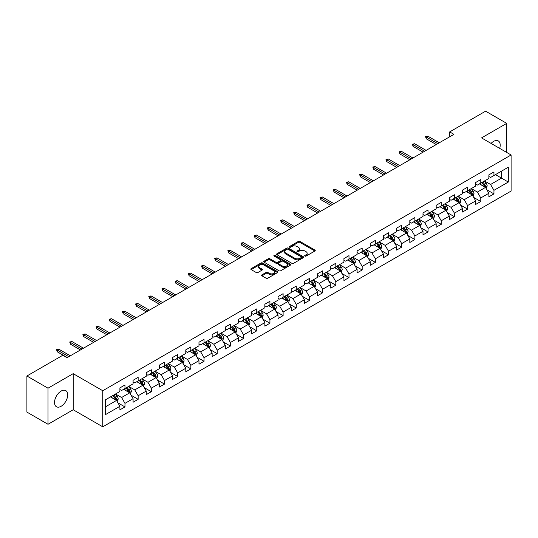 <?xml version="1.0" encoding="UTF-8"?>
<svg xmlns="http://www.w3.org/2000/svg" width="538" height="538" viewBox="0 0 538 538"><rect width="100%" height="100%" fill="white"/><g stroke="black" fill="none" stroke-linecap="round" stroke-linejoin="round"><path stroke-width="0.81" d="M304.925 256.088A0.82 0.471 0 0 0 306.088 256.088L314.898 251.004A1.17 0.679 0 0 0 315.241 250.526A1.17 0.679 0 0 0 314.898 250.049L299.969 241.428A1.17 0.679 0 0 0 298.314 241.428L289.505 246.518A0.82 0.471 0 0 0 289.262 246.848A0.82 0.471 0 0 0 289.505 247.184A0.82 0.471 0 0 0 290.661 247.184L291.804 246.525A3.753 2.165 0 0 1 297.111 246.525L298.355 247.245A3.753 2.165 0 0 1 299.451 248.778A3.753 2.165 0 0 1 298.355 250.311L297.211 250.97A0.82 0.471 0 0 0 296.976 251.3A0.82 0.471 0 0 0 297.211 251.636A0.82 0.471 0 0 0 298.375 251.636L299.511 250.977A3.753 2.165 0 0 1 304.824 250.977L306.068 251.697A3.753 2.165 0 0 1 307.164 253.23A3.753 2.165 0 0 1 306.068 254.763L304.925 255.422A0.82 0.471 0 0 0 304.683 255.752A0.82 0.471 0 0 0 304.925 256.088L304.925 255.422M61.11 406.291A9.321 5.38 120 0 0 67.196 398.08A9.321 5.38 120 0 0 65.77 390.608A9.321 5.38 120 0 0 61.11 391.072A9.321 5.38 120 0 0 55.024 399.283A9.321 5.38 120 0 0 56.45 406.748A9.321 5.38 120 0 0 61.11 406.291M499.694 148.394A9.321 5.38 120 0 0 498.275 140.909A9.321 5.38 120 0 0 493.615 141.366A9.321 5.38 120 0 0 491.08 143.417M261.912 274.844A1.17 0.679 0 0 0 261.569 275.321A1.17 0.679 0 0 0 261.912 275.799L266.102 278.22A1.17 0.679 0 0 0 267.756 278.22L277.541 272.571A1.17 0.679 0 0 0 277.884 272.094A1.17 0.679 0 0 0 277.541 271.609L262.618 262.995A1.17 0.679 0 0 0 260.957 262.995L251.172 268.644A1.17 0.679 0 0 0 250.829 269.121A1.17 0.679 0 0 0 251.172 269.599L256.229 272.524A1.17 0.679 0 0 0 257.89 272.524L262.08 270.103A1.17 0.679 0 0 0 262.423 269.625A1.17 0.679 0 0 0 262.08 269.148L259.572 267.695A3.134 1.809 0 0 1 258.65 266.418A3.134 1.809 0 0 1 260.587 264.743A3.134 1.809 0 0 1 264.003 265.14L273.829 270.809A3.134 1.809 0 0 1 274.75 272.094A3.134 1.809 0 0 1 272.813 273.761A3.134 1.809 0 0 1 269.397 273.371L267.756 272.423A1.17 0.679 0 0 0 266.102 272.423L261.912 274.844L261.912 275.799M73.188 373.661L48.017 388.194L26.9 376.001L26.9 412.095L48.017 424.287L73.188 409.748L102.758 426.822L102.758 390.729L73.188 373.661L73.188 409.748M506.709 152.442L506.709 123.37L481.537 137.903L511.1 154.978L102.758 390.729M506.709 123.37L485.592 111.178L449.687 131.904L449.687 136.786M26.9 376.001L62.798 355.275L67.028 357.709L453.911 134.345L449.687 131.904M291.885 263.331A1.17 0.679 0 0 0 293.546 263.331L303.331 257.682A1.17 0.679 0 0 0 303.674 257.204A1.17 0.679 0 0 0 303.331 256.727L288.402 248.105A1.17 0.679 0 0 0 286.747 248.105L276.962 253.754A1.17 0.679 0 0 0 276.619 254.232A1.17 0.679 0 0 0 276.962 254.716L291.885 263.331M274.427 256.27A0.82 0.471 0 0 1 275.261 256.384L290.419 265.133L280.654 270.775A1.17 0.679 0 0 1 278.993 270.775L264.071 262.161L264.071 261.199A1.17 0.679 0 0 0 263.728 261.676A1.17 0.679 0 0 0 264.071 262.161M264.071 261.199L268.254 258.785A1.17 0.679 0 0 1 269.915 258.785L275.967 262.275A1.17 0.679 0 0 0 277.621 262.275L280.406 260.674A1.17 0.679 0 0 0 280.749 260.197A1.17 0.679 0 0 0 280.406 259.713L274.098 256.075A0.82 0.471 0 0 1 273.862 255.745A0.82 0.471 0 0 1 274.367 255.308A0.82 0.471 0 0 1 275.261 255.409L290.433 264.165A1.17 0.679 0 0 1 290.776 264.649A1.17 0.679 0 0 1 290.433 265.126L290.433 264.165M102.758 426.822L511.1 191.064L511.1 154.978M117.923 402.848L124.971 406.923L124.971 403.359L133.081 398.678L133.081 402.242L138.152 399.317L138.152 395.753L146.262 391.072L146.262 394.63L151.326 391.704L151.326 388.147L159.436 383.466L159.436 387.024L164.507 384.098L164.507 380.534L172.617 375.854L172.617 379.418L177.681 376.492L177.681 372.928L185.792 368.248L185.792 371.805L190.862 368.88L190.862 365.322L198.973 360.642L198.973 364.199L204.043 361.274L204.043 357.716L212.147 353.029L212.147 356.593L217.218 353.668L217.218 350.103L225.328 345.423L225.328 348.98L230.399 346.055L230.399 342.498L238.502 337.817L238.502 341.374L243.573 338.449L243.573 334.892L251.683 330.204L251.683 333.768L256.754 330.843L256.754 327.279L264.864 322.598L264.864 326.156L269.928 323.23L269.928 319.673L278.038 314.992L278.038 318.55L283.109 315.624L283.109 312.067L291.219 307.38L291.219 310.944L296.283 308.018L296.283 304.454L304.394 299.774L304.394 303.331L309.464 300.406L309.464 296.848L317.575 292.168L317.575 295.725L322.639 292.8L322.639 289.242L330.749 284.555L330.749 288.119L335.82 285.194L335.82 281.63L343.93 276.949L343.93 280.513L348.994 277.581L348.994 274.024L357.104 269.343L357.104 272.901L362.175 269.975L362.175 266.418L370.285 261.73L370.285 265.295L375.349 262.369L375.349 258.805L383.46 254.124L383.46 257.689L388.53 254.756L388.53 251.199L396.64 246.518L396.64 250.076L401.704 247.15L401.704 243.593L409.815 238.906L409.815 242.47L414.885 239.544L414.885 235.98L422.996 231.3L422.996 234.864L428.06 231.932L428.06 228.374L436.17 223.694L436.17 227.251L441.241 224.326L441.241 220.768L449.351 216.088L449.351 219.645L454.422 216.72L454.422 213.156L462.525 208.475L462.525 212.039L467.596 209.107L467.596 205.55L475.706 200.869L475.706 204.427L480.777 201.501L480.777 197.944L488.881 193.263L488.881 196.821L493.951 193.895L493.951 190.331L508.309 182.046L508.309 167.217L501.557 171.118L501.557 178.139L508.309 182.046M124.971 406.923L119.907 409.848L119.907 406.291L105.542 414.576L105.542 399.754L119.907 391.462L119.907 387.905L124.971 384.973L124.971 388.537L133.081 383.856L133.081 380.292L138.152 377.367L138.152 380.924L146.262 376.244L146.262 372.686L151.326 369.761L151.326 373.318L159.436 368.638L159.436 365.08L164.507 362.148L164.507 365.712L172.617 361.032L172.617 357.467L177.681 354.542L177.681 358.106L185.792 353.419L185.792 349.861L190.862 346.936L190.862 350.494L198.973 345.813L198.973 342.255L204.043 339.323L204.043 342.888L212.147 338.207L212.147 334.643L217.218 331.717L217.218 335.282L225.328 330.594L225.328 327.037L230.399 324.111L230.399 327.669L238.502 322.988L238.502 319.431L243.573 316.499L243.573 320.063L251.683 315.382L251.683 311.818L256.754 308.893L256.754 312.457L264.864 307.77L264.864 304.212L269.928 301.287L269.928 304.844L278.038 300.164L278.038 296.606L283.109 293.681L283.109 297.238L291.219 292.558L291.219 288.993L296.283 286.068L296.283 289.632L304.394 284.945L304.394 281.387L309.464 278.462L309.464 282.02L317.575 277.339L317.575 273.781L322.639 270.856L322.639 274.414L330.749 269.733L330.749 266.169L335.82 263.243L335.82 266.808L343.93 262.12L343.93 258.563L348.994 255.637L348.994 259.195L357.104 254.514L357.104 250.957L362.175 248.031L362.175 251.589L370.285 246.908L370.285 243.344L375.349 240.419L375.349 243.983L383.46 239.296L383.46 235.738L388.53 232.813L388.53 236.37L396.64 231.69L396.64 228.132L401.704 225.207L401.704 228.764L409.815 224.084L409.815 220.519L414.885 217.594L414.885 221.158L422.996 216.478L422.996 212.913L428.06 209.988L428.06 213.546L436.17 208.865L436.17 205.308L441.241 202.382L441.241 205.94L449.351 201.259L449.351 197.695L454.422 194.769L454.422 198.334L462.525 193.653L462.525 190.089L467.596 187.163L467.596 190.721L475.706 186.04L475.706 182.483L480.777 179.558L480.777 183.115L488.881 178.434L488.881 174.87L493.951 171.945L493.951 175.509L508.309 167.217M123.619 389.317L129.705 392.827L121.595 397.508L115.515 393.998M119.907 389.512L121.595 390.487L124.971 388.537M121.595 397.508L124.971 403.359M129.705 392.827L133.081 398.678M136.8 381.711L142.879 385.221L134.769 389.902L128.69 386.392M133.081 381.906L134.769 382.881L138.152 380.924M134.769 389.902L138.152 395.753M142.879 385.221L146.262 391.072M149.974 374.098L156.06 377.609L147.95 382.296L141.871 378.779M146.262 374.293L147.95 375.268L151.326 373.318M147.95 382.296L151.326 388.147M156.06 377.609L159.436 383.466M163.155 366.492L169.235 370.003L161.131 374.683L155.045 371.173M159.436 366.687L161.131 367.662L164.507 365.712M161.131 374.683L164.507 380.534M169.235 370.003L172.617 375.854M176.329 358.886L182.416 362.397L174.305 367.077L168.226 363.567M172.617 359.081L174.305 360.056L177.681 358.106M174.305 367.077L177.681 372.928M182.416 362.397L185.792 368.248M189.511 351.274L195.59 354.784L187.486 359.471L181.4 355.954M185.792 351.469L187.486 352.444L190.862 350.494M187.486 359.471L190.862 365.322M195.59 354.784L198.973 360.642M202.691 343.668L208.771 347.178L200.661 351.859L194.581 348.348M198.973 343.863L200.661 344.838L204.043 342.888M200.661 351.859L204.043 357.716M208.771 347.178L212.147 353.029M215.866 336.062L221.945 339.572L213.842 344.253L207.755 340.742M212.147 336.257L213.842 337.232L217.218 335.282M213.842 344.253L217.218 350.103M221.945 339.572L225.328 345.423M229.047 328.449L235.126 331.959L227.016 336.647L220.936 333.13M225.328 328.644L227.016 329.619L230.399 327.669M227.016 336.647L230.399 342.498M235.126 331.959L238.502 337.817M242.221 320.843L248.307 324.353L240.197 329.034L234.111 325.524M238.502 321.038L240.197 322.013L243.573 320.063M240.197 329.034L243.573 334.892M248.307 324.353L251.683 330.204M255.402 313.237L261.481 316.748L253.371 321.428L247.292 317.918M251.683 313.432L253.371 314.407L256.754 312.457M253.371 321.428L256.754 327.279M261.481 316.748L264.864 322.598M268.576 305.624L274.662 309.135L266.552 313.822L260.466 310.305M264.864 305.819L266.552 306.794L269.928 304.844M266.552 313.822L269.928 319.673M274.662 309.135L278.038 314.992M281.757 298.018L287.837 301.529L279.726 306.209L273.647 302.699M278.038 298.213L279.726 299.189L283.109 297.238M279.726 306.209L283.109 312.067M287.837 301.529L291.219 307.38M294.932 290.412L301.018 293.923L292.907 298.603L286.821 295.093M291.219 290.607L292.907 291.583L296.283 289.632M292.907 298.603L296.283 304.454M301.018 293.923L304.394 299.774M308.113 282.8L314.192 286.31L306.082 290.997L300.002 287.487M304.394 282.995L306.082 283.97L309.464 282.02M306.082 290.997L309.464 296.848M314.192 286.31L317.575 292.168M321.287 275.194L327.373 278.704L319.263 283.385L313.177 279.874M317.575 275.389L319.263 276.364L322.639 274.414M319.263 283.385L322.639 289.242M327.373 278.704L330.749 284.555M334.468 267.588L340.547 271.098L332.437 275.779L326.358 272.268M330.749 267.783L332.437 268.758L335.82 266.808M332.437 275.779L335.82 281.63M340.547 271.098L343.93 276.949M347.642 259.975L353.728 263.492L345.618 268.173L339.532 264.662M343.93 260.17L345.618 261.145L348.994 259.195M345.618 268.173L348.994 274.024M353.728 263.492L357.104 269.343M360.823 252.369L366.903 255.88L358.792 260.56L352.713 257.05M357.104 252.564L358.792 253.539L362.175 251.589M358.792 260.56L362.175 266.418M366.903 255.88L370.285 261.73M373.997 244.763L380.084 248.274L371.973 252.954L365.894 249.444M370.285 244.958L371.973 245.933L375.349 243.983M371.973 252.954L375.349 258.805M380.084 248.274L383.46 254.124M387.178 237.15L393.258 240.668L385.147 245.348L379.068 241.838M383.46 237.345L385.147 238.321L388.53 236.37M385.147 245.348L388.53 251.199M393.258 240.668L396.64 246.518M400.353 229.544L406.439 233.055L398.328 237.735L392.249 234.225M396.64 229.739L398.328 230.715L401.704 228.764M398.328 237.735L401.704 243.593M406.439 233.055L409.815 238.906M413.534 221.938L419.613 225.449L411.509 230.129L405.423 226.619M409.815 222.133L411.509 223.109L414.885 221.158M411.509 230.129L414.885 235.98M419.613 225.449L422.996 231.3M426.708 214.326L432.794 217.843L424.684 222.524L418.604 219.013M422.996 214.521L424.684 215.496L428.06 213.546M424.684 222.524L428.06 228.374M432.794 217.843L436.17 223.694M439.889 206.72L445.968 210.23L437.865 214.911L431.779 211.4M436.17 206.915L437.865 207.89L441.241 205.94M437.865 214.911L441.241 220.768M445.968 210.23L449.351 216.088M453.07 199.114L459.149 202.624L451.039 207.305L444.96 203.794M449.351 199.309L451.039 200.284L454.422 198.334M451.039 207.305L454.422 213.156M459.149 202.624L462.525 208.475M466.244 191.501L472.324 195.018L464.22 199.699L458.134 196.188M462.525 191.696L464.22 192.678L467.596 190.721M464.22 199.699L467.596 205.55M472.324 195.018L475.706 200.869M479.425 183.895L485.505 187.406L477.394 192.093L471.315 188.576M475.706 184.09L477.394 185.065L480.777 183.115M477.394 192.093L480.777 197.944M485.505 187.406L488.881 193.263M495.471 174.628L501.557 178.139L490.575 184.48L484.489 180.97M488.881 176.484L490.575 177.459L493.951 175.509M490.575 184.48L493.951 190.331M48.017 388.194L48.017 424.287M105.542 406.775L116.524 400.433L110.445 396.923M116.524 400.433L119.907 406.291M486.897 189.82L493.951 193.895M473.722 197.433L480.777 201.501M460.541 205.039L467.596 209.107M447.367 212.644L454.422 216.72M434.186 220.257L441.241 224.326M421.012 227.863L428.06 231.932M407.831 235.469L414.885 239.544M394.657 243.082L401.704 247.15M381.476 250.688L388.53 254.756M368.301 258.294L375.349 262.369M355.12 265.906L362.175 269.975M341.939 273.512L348.994 277.581M328.765 281.118L335.82 285.194M315.584 288.724L322.639 292.8M302.41 296.337L309.464 300.406M289.229 303.943L296.283 308.018M276.055 311.549L283.109 315.624M262.874 319.162L269.928 323.23M249.699 326.768L256.754 330.843M236.518 334.374L243.573 338.449M223.344 341.986L230.399 346.055M210.163 349.592L217.218 353.668M196.989 357.198L204.043 361.274M183.808 364.811L190.862 368.88M170.633 372.417L177.681 376.492M157.452 380.023L164.507 384.098M144.278 387.636L151.326 391.704M131.097 395.242L138.152 399.317M305.254 256.202L306.068 255.738A3.753 2.165 0 0 0 307.164 254.205L307.164 253.23M299.451 248.778L299.451 249.753A3.753 2.165 0 0 1 298.355 251.286L297.541 251.75M314.878 251.011L299.969 242.403A1.17 0.679 0 0 0 298.314 242.403L289.827 247.298M303.311 257.689L288.402 249.081A1.17 0.679 0 0 0 286.747 249.081L276.976 254.723L276.962 253.754M301.253 257.541A0.82 0.471 0 0 0 301.495 257.204A0.82 0.471 0 0 0 301.253 256.868L288.153 249.302A0.82 0.471 0 0 0 286.996 249.302L285.792 249.995A3.753 2.165 0 0 0 284.696 251.528A3.753 2.165 0 0 0 285.792 253.062L294.75 258.233A3.753 2.165 0 0 0 300.056 258.233L301.253 257.541L301.253 258.516A0.82 0.471 0 0 0 301.495 258.179L301.495 257.204M284.696 251.528L284.696 252.504A3.753 2.165 0 0 0 285.792 254.037L285.792 253.062M301.253 258.516L300.056 259.208A3.753 2.165 0 0 1 294.75 259.208L285.792 254.037M264.084 262.167L268.254 259.76L268.254 258.785M280.749 260.197L280.749 261.172A1.17 0.679 0 0 1 280.406 261.65L277.621 263.25A1.17 0.679 0 0 1 275.967 263.25L269.915 259.76A1.17 0.679 0 0 0 268.254 259.76M282.248 265.906A3.134 1.809 0 0 0 285.665 266.297A3.134 1.809 0 0 0 287.601 264.622A3.134 1.809 0 0 0 286.68 263.344L283.223 261.347A1.17 0.679 0 0 0 281.562 261.347L278.785 262.947A1.17 0.679 0 0 0 278.442 263.425A1.17 0.679 0 0 0 278.785 263.902L282.248 265.906L282.248 266.882A3.134 1.809 0 0 0 285.665 267.272A3.134 1.809 0 0 0 287.601 265.597L287.601 264.622M278.442 263.425L278.442 264.4A1.17 0.679 0 0 0 278.785 264.878L278.785 263.902M282.248 266.882L278.785 264.878M274.75 272.094L274.75 273.069A3.134 1.809 0 0 1 272.813 274.736A3.134 1.809 0 0 1 269.397 274.346L267.756 273.398A1.17 0.679 0 0 0 266.102 273.398L261.925 275.812M258.65 266.418L258.65 267.393A3.134 1.809 0 0 0 259.572 268.677L259.572 267.695M262.08 269.148L262.08 270.103L259.572 268.677M277.541 271.609L277.541 272.571L262.618 263.97A1.17 0.679 0 0 0 260.957 263.97L251.192 269.612L251.172 268.644M486.17 188.562L487.179 186.034A3.167 1.829 -120 0 0 486.164 183.337L484.422 181.01M481.382 185.032L480.199 183.445M481.806 182.523L483.548 184.85A3.167 1.829 60 0 1 484.456 186.753L485.471 186.168A3.167 1.829 -120 0 0 484.563 184.265L482.821 181.938M482.028 182.395L483.958 184.978A1.614 0.928 60 0 1 484.254 185.462L485.471 186.168M437.777 143.659L426.271 137.015L426.271 138.777L425.511 136.578L426.271 137.015L427.791 136.141L439.297 142.785M426.271 138.777L436.257 144.54M425.511 136.578L427.791 136.141M472.996 196.175L473.998 193.64A3.167 1.829 -120 0 0 472.989 190.943L471.248 188.616M468.208 192.638L467.024 191.057M471.839 194.736L472.29 193.774A3.167 1.829 -120 0 0 471.382 191.871L469.64 189.544M468.847 190.001L470.784 192.584A1.614 0.928 60 0 1 471.073 193.075L472.29 193.774M468.625 190.129L470.373 192.456A3.167 1.829 60 0 1 471.275 194.359M459.815 203.781L460.824 201.246A3.167 1.829 -120 0 0 459.808 198.556L458.067 196.222M455.027 200.244L453.843 198.663M455.451 197.735L457.192 200.062A3.167 1.829 60 0 1 458.1 201.972L459.109 201.38A3.167 1.829 -120 0 0 458.208 199.477L456.459 197.15M455.673 197.607L457.603 200.19A1.614 0.928 60 0 1 457.899 200.681L459.109 201.38M424.596 151.265L413.097 144.628L413.097 146.383L412.337 144.191L413.097 144.628L414.616 143.747L426.123 150.391M413.097 146.383L423.076 152.146M412.337 144.191L414.616 143.747M411.422 158.878L399.916 152.234L399.916 153.989L399.156 151.797L399.916 152.234L401.435 151.36L412.942 157.997M399.916 153.989L409.902 159.752M399.156 151.797L401.435 151.36M446.641 211.387L447.643 208.858A3.167 1.829 -120 0 0 446.634 206.162L444.892 203.835M441.853 207.85L440.669 206.269M445.484 209.948L445.935 208.993A3.167 1.829 -120 0 0 445.027 207.09L443.285 204.763M442.492 205.22L444.428 207.803A1.614 0.928 60 0 1 444.718 208.287L445.935 208.993M442.27 205.348L444.011 207.675A3.167 1.829 60 0 1 444.919 209.578M433.46 218.993L434.469 216.464A3.167 1.829 -120 0 0 433.453 213.768L431.711 211.441M428.672 215.462L427.488 213.882M429.095 212.954L430.837 215.281A3.167 1.829 60 0 1 431.745 217.184L432.754 216.599A3.167 1.829 -120 0 0 431.853 214.696L430.104 212.369M429.311 212.826L431.247 215.408A1.614 0.928 60 0 1 431.543 215.899L432.754 216.599M420.286 226.606L421.288 224.07A3.167 1.829 -120 0 0 420.279 221.38L418.537 219.047M415.497 223.068L414.307 221.488M419.129 225.166L419.579 224.205A3.167 1.829 -120 0 0 418.672 222.302L416.93 219.975M416.136 220.432L418.073 223.014A1.614 0.928 60 0 1 418.362 223.505L419.579 224.205M415.914 220.56L417.656 222.887A3.167 1.829 60 0 1 418.564 224.79M398.241 166.484L386.741 159.84L386.741 161.595L385.981 159.403L386.741 159.84L388.261 158.966L399.768 165.61M386.741 161.595L396.721 167.365M385.981 159.403L388.261 158.966M385.067 174.09L373.56 167.452L373.56 169.208L372.8 167.009L373.56 167.452L375.08 166.572L386.587 173.216M373.56 169.208L383.547 174.971M372.8 167.009L375.08 166.572M371.886 181.703L360.386 175.058L360.386 176.814L359.626 174.621L360.386 175.058L361.906 174.184L373.406 180.822M360.386 176.814L370.366 182.577M359.626 174.621L361.906 174.184M358.712 189.309L347.205 182.664L347.205 184.42L346.445 182.227L347.205 182.664L348.725 181.79L360.231 188.434M347.205 184.42L357.192 190.19M346.445 182.227L348.725 181.79M345.53 196.915L334.031 190.277L334.031 192.032L333.264 189.833L334.031 190.277L335.551 189.396L347.05 196.04M334.031 192.032L344.011 197.796M333.264 189.833L335.551 189.396M332.356 204.527L320.85 197.883L320.85 199.638L320.09 197.446L320.85 197.883L322.37 197.002L333.876 203.646M320.85 199.638L330.836 205.402M320.09 197.446L322.37 197.002M319.175 212.133L307.669 205.489L307.669 207.244L306.909 205.052L307.669 205.489L309.195 204.615L320.695 211.259M307.669 207.244L317.655 213.014M306.909 205.052L309.195 204.615M306.001 219.739L294.494 213.102L294.494 214.857L293.735 212.658L294.494 213.102L296.014 212.221L307.521 218.865M294.494 214.857L304.481 220.62M293.735 212.658L296.014 212.221M292.82 227.352L281.313 220.708L281.313 222.463L280.554 220.271L281.313 220.708L282.84 219.827L294.34 226.471M281.313 222.463L291.3 228.226M280.554 220.271L282.84 219.827M279.646 234.958L268.139 228.314L268.139 230.069L267.379 227.877L268.139 228.314L269.659 227.439L281.166 234.077M268.139 230.069L278.126 235.839M267.379 227.877L269.659 227.439M266.465 242.564L254.958 235.926L254.958 237.682L254.198 235.483L254.958 235.926L256.478 235.045L267.985 241.69M254.958 237.682L264.945 243.445M254.198 235.483L256.478 235.045M253.29 250.177L241.784 243.532L241.784 245.288L241.024 243.095L241.784 243.532L243.304 242.651L254.81 249.296M241.784 245.288L251.771 251.051M241.024 243.095L243.304 242.651M240.109 257.783L228.603 251.138L228.603 252.894L227.843 250.701L228.603 251.138L230.123 250.264L241.629 256.902M228.603 252.894L238.59 258.664M227.843 250.701L230.123 250.264M226.935 265.389L215.429 258.751L215.429 260.506L214.669 258.307L215.429 258.751L216.949 257.87L228.455 264.514M215.429 260.506L225.409 266.27M214.669 258.307L216.949 257.87M213.754 273.001L202.248 266.357L202.248 268.112L201.488 265.92L202.248 266.357L203.767 265.476L215.274 272.12M202.248 268.112L212.234 273.876M201.488 265.92L203.767 265.476M200.58 280.607L189.073 273.963L189.073 275.718L188.313 273.526L189.073 273.963L190.593 273.089L202.1 279.726M189.073 275.718L199.053 281.482M188.313 273.526L190.593 273.089M187.399 288.213L175.892 281.576L175.892 283.331L175.132 281.132L175.892 281.576L177.412 280.695L188.919 287.339M175.892 283.331L185.879 289.094M175.132 281.132L177.412 280.695M174.218 295.826L162.718 289.182L162.718 290.937L161.958 288.745L162.718 289.182L164.238 288.301L175.744 294.945M162.718 290.937L172.698 296.7M161.958 288.745L164.238 288.301M161.044 303.432L149.537 296.788L149.537 298.543L148.777 296.351L149.537 296.788L151.057 295.913L162.563 302.551M149.537 298.543L159.524 304.306M148.777 296.351L151.057 295.913M407.105 234.212L408.107 231.683A3.167 1.829 -120 0 0 407.098 228.986L405.356 226.659M402.316 230.674L401.133 229.094M402.74 228.173L404.482 230.499A3.167 1.829 60 0 1 405.39 232.403L406.398 231.817A3.167 1.829 -120 0 0 405.497 229.914L403.749 227.587M402.955 228.045L404.892 230.627A1.614 0.928 60 0 1 405.188 231.111L406.398 231.817M393.93 241.818L394.932 239.289A3.167 1.829 -120 0 0 393.924 236.592L392.175 234.265M389.142 238.287L387.952 236.707M392.767 240.378L393.224 239.423A3.167 1.829 -120 0 0 392.316 237.52L390.575 235.193M389.781 235.651L391.718 238.233A1.614 0.928 60 0 1 392.007 238.724L393.224 239.423M389.559 235.779L391.301 238.105A3.167 1.829 60 0 1 392.209 240.009M380.749 249.43L381.751 246.895A3.167 1.829 -120 0 0 380.743 244.198L379.001 241.871M375.961 245.893L374.778 244.313M376.385 243.384L378.127 245.711A3.167 1.829 60 0 1 379.034 247.614L380.043 247.029A3.167 1.829 -120 0 0 379.142 245.126L377.394 242.799M376.6 243.257L378.537 245.839A1.614 0.928 60 0 1 378.833 246.33L380.043 247.029M367.575 257.036L368.577 254.508A3.167 1.829 -120 0 0 367.568 251.811L365.82 249.484M362.787 253.499L361.597 251.919M363.204 250.997L364.946 253.324A3.167 1.829 60 0 1 365.853 255.227L366.869 254.642A3.167 1.829 -120 0 0 365.961 252.739L364.219 250.412M363.426 250.869L365.356 253.452A1.614 0.928 60 0 1 365.652 253.936L366.869 254.642M354.394 264.642L355.396 262.114A3.167 1.829 -120 0 0 354.387 259.417L352.646 257.09M349.606 261.112L348.422 259.531M350.03 258.603L351.771 260.93A3.167 1.829 60 0 1 352.679 262.833L353.688 262.248A3.167 1.829 -120 0 0 352.787 260.345L351.038 258.018M350.245 258.475L352.182 261.058A1.614 0.928 60 0 1 352.477 261.549L353.688 262.248M341.213 272.255L342.222 269.72A3.167 1.829 -120 0 0 341.213 267.023L339.465 264.696M336.425 268.718L335.241 267.137M340.056 270.816L340.514 269.854A3.167 1.829 -120 0 0 339.606 267.951L337.864 265.624M337.07 266.081L339.001 268.664A1.614 0.928 60 0 1 339.296 269.155L340.514 269.854M336.849 266.209L338.59 268.536A3.167 1.829 60 0 1 339.498 270.439M328.039 279.861L329.041 277.332A3.167 1.829 -120 0 0 328.032 274.636L326.29 272.309M323.251 276.324L322.067 274.743M326.882 278.422L327.333 277.467A3.167 1.829 -120 0 0 326.425 275.564L324.683 273.23M323.889 273.694L325.826 276.276A1.614 0.928 60 0 1 326.115 276.761L327.333 277.467M323.668 273.822L325.416 276.149A3.167 1.829 60 0 1 326.317 278.052M314.858 287.467L315.867 284.938A3.167 1.829 -120 0 0 314.858 282.242L313.109 279.915M310.07 283.936L308.886 282.356M313.701 286.028L314.158 285.073A3.167 1.829 -120 0 0 313.25 283.17L311.509 280.843M310.715 281.3L312.645 283.882A1.614 0.928 60 0 1 312.941 284.373L314.158 285.073M310.493 281.428L312.235 283.755A3.167 1.829 60 0 1 313.143 285.658M301.683 295.08L302.686 292.544A3.167 1.829 -120 0 0 301.677 289.847L299.935 287.521M296.895 291.542L295.712 289.962M300.527 293.64L300.977 292.679A3.167 1.829 -120 0 0 300.07 290.776L298.328 288.449M297.534 288.906L299.471 291.488A1.614 0.928 60 0 1 299.76 291.979L300.977 292.679M297.312 289.034L299.061 291.361A3.167 1.829 60 0 1 299.962 293.264M288.502 302.686L289.511 300.157A3.167 1.829 -120 0 0 288.502 297.46L286.754 295.133M283.714 299.148L282.531 297.568M284.138 296.64L285.88 298.973A3.167 1.829 60 0 1 286.788 300.876L287.803 300.291A3.167 1.829 -120 0 0 286.895 298.388L285.153 296.055M284.36 296.519L286.29 299.094A1.614 0.928 60 0 1 286.586 299.585L287.803 300.291M275.328 310.291L276.33 307.763A3.167 1.829 -120 0 0 275.321 305.066L273.58 302.739M270.54 306.761L269.356 305.18M274.172 308.852L274.622 307.897A3.167 1.829 -120 0 0 273.714 305.994L271.972 303.667M271.179 304.125L273.116 306.707A1.614 0.928 60 0 1 273.405 307.198L274.622 307.897M270.957 304.252L272.705 306.579A3.167 1.829 60 0 1 273.607 308.482M262.147 317.904L263.156 315.369A3.167 1.829 -120 0 0 262.14 312.672L260.399 310.345M257.359 314.367L256.175 312.786M260.991 316.465L261.448 315.503A3.167 1.829 -120 0 0 260.54 313.6L258.798 311.273M258.005 311.731L259.935 314.313A1.614 0.928 60 0 1 260.231 314.804L261.448 315.503M257.783 311.858L259.524 314.185A3.167 1.829 60 0 1 260.432 316.088M248.973 325.51L249.975 322.982A3.167 1.829 -120 0 0 248.966 320.285L247.224 317.958M244.185 321.973L243.001 320.392M247.816 324.071L248.267 323.116A3.167 1.829 -120 0 0 247.359 321.213L245.617 318.879M244.824 319.343L246.76 321.919A1.614 0.928 60 0 1 247.05 322.41L248.267 323.116M244.602 319.464L246.35 321.798A3.167 1.829 60 0 1 247.251 323.701M235.792 333.116L236.801 330.588A3.167 1.829 -120 0 0 235.785 327.891L234.043 325.564M231.004 329.586L229.82 328.005M231.427 327.077L233.169 329.404A3.167 1.829 60 0 1 234.077 331.307L235.093 330.722A3.167 1.829 -120 0 0 234.185 328.819L232.443 326.492M231.649 326.949L233.579 329.532A1.614 0.928 60 0 1 233.875 330.023L235.093 330.722M222.618 340.729L223.62 338.194A3.167 1.829 -120 0 0 222.611 335.497L220.869 333.17M217.829 337.191L216.646 335.611M221.461 339.29L221.912 338.328A3.167 1.829 -120 0 0 221.004 336.425L219.262 334.098M218.468 334.555L220.405 337.138A1.614 0.928 60 0 1 220.694 337.629L221.912 338.328M218.246 334.683L219.995 337.01A3.167 1.829 60 0 1 220.896 338.913M209.437 348.335L210.445 345.806A3.167 1.829 -120 0 0 209.43 343.109L207.688 340.783M204.648 344.797L203.465 343.217M205.072 342.289L206.814 344.616A3.167 1.829 60 0 1 207.722 346.526L208.731 345.941A3.167 1.829 -120 0 0 207.829 344.031L206.081 341.704M205.294 342.161L207.224 344.744A1.614 0.928 60 0 1 207.52 345.235L208.731 345.941M196.262 355.941L197.264 353.412A3.167 1.829 -120 0 0 196.256 350.715L194.514 348.389M191.474 352.41L190.291 350.83M195.106 354.502L195.556 353.547A3.167 1.829 -120 0 0 194.648 351.644L192.907 349.317M192.113 349.774L194.05 352.356A1.614 0.928 60 0 1 194.339 352.847L195.556 353.547M191.891 349.902L193.633 352.229A3.167 1.829 60 0 1 194.541 354.132M183.081 363.553L184.09 361.018A3.167 1.829 -120 0 0 183.075 358.321L181.333 355.995M178.293 360.016L177.11 358.436M178.717 357.508L180.459 359.835A3.167 1.829 60 0 1 181.367 361.738L182.375 361.153A3.167 1.829 -120 0 0 181.474 359.25L179.726 356.923M178.932 357.38L180.869 359.962A1.614 0.928 60 0 1 181.165 360.453L182.375 361.153M147.863 311.038L136.363 304.4L136.363 306.156L135.603 303.957L136.363 304.4L137.883 303.519L149.389 310.164M136.363 306.156L146.343 311.919M135.603 303.957L137.883 303.519M134.688 318.651L123.182 312.006L123.182 313.762L122.422 311.569L123.182 312.006L124.702 311.125L136.208 317.77M123.182 313.762L133.168 319.525M122.422 311.569L124.702 311.125M169.907 371.159L170.909 368.624A3.167 1.829 -120 0 0 169.9 365.934L168.159 363.607M165.119 367.622L163.935 366.042M165.536 365.114L167.278 367.441A3.167 1.829 60 0 1 168.186 369.35L169.201 368.765A3.167 1.829 -120 0 0 168.293 366.855L166.551 364.529M165.758 364.986L167.695 367.568A1.614 0.928 60 0 1 167.984 368.059L169.201 368.765M121.507 326.257L110.008 319.612L110.008 321.368L109.248 319.175L110.008 319.612L111.527 318.738L123.027 325.376M110.008 321.368L119.987 327.131M109.248 319.175L111.527 318.738M156.726 378.765L157.735 376.237A3.167 1.829 -120 0 0 156.719 373.54L154.978 371.213M151.938 375.235L150.754 373.648M152.362 372.726L154.103 375.053A3.167 1.829 60 0 1 155.011 376.956L156.02 376.371A3.167 1.829 -120 0 0 155.119 374.468L153.37 372.141M152.577 372.599L154.514 375.181A1.614 0.928 60 0 1 154.809 375.672L156.02 376.371M108.333 333.863L96.827 327.218L96.827 328.98L96.067 326.781L96.827 327.218L98.346 326.344L109.853 332.988M96.827 328.98L106.813 334.744M96.067 326.781L98.346 326.344M143.552 386.378L144.554 383.843A3.167 1.829 -120 0 0 143.545 381.146L141.803 378.819M138.764 382.841L137.573 381.26M142.388 384.939L142.846 383.977A3.167 1.829 -120 0 0 141.938 382.074L140.196 379.747M139.403 380.205L141.339 382.787A1.614 0.928 60 0 1 141.629 383.278L142.846 383.977M139.181 380.332L140.922 382.659A3.167 1.829 60 0 1 141.83 384.562M95.152 341.475L83.652 334.831L83.652 336.586L82.886 334.394L83.652 334.831L85.172 333.95L96.672 340.594M83.652 336.586L93.632 342.35M82.886 334.394L85.172 333.95M130.371 393.984L131.373 391.449A3.167 1.829 -120 0 0 130.364 388.759L128.622 386.432M125.583 390.447L124.399 388.866M126.006 387.938L127.748 390.265A3.167 1.829 60 0 1 128.656 392.175L129.665 391.59A3.167 1.829 -120 0 0 128.764 389.68L127.015 387.353M126.222 387.811L128.158 390.393A1.614 0.928 60 0 1 128.454 390.884L129.665 391.59M81.978 349.081L70.471 342.437L70.471 344.192L69.711 342L70.471 342.437L71.991 341.563L83.498 348.2M70.471 344.192L80.458 349.956M69.711 342L71.991 341.563M117.197 401.59L118.199 399.061A3.167 1.829 -120 0 0 117.19 396.365L115.441 394.038M112.408 398.059L111.218 396.472M116.033 400.151L116.49 399.196A3.167 1.829 -120 0 0 115.583 397.293L113.841 394.966M113.047 395.423L114.977 398.006A1.614 0.928 60 0 1 115.273 398.497L116.49 399.196M112.825 395.551L114.567 397.878A3.167 1.829 60 0 1 115.475 399.781M68.797 356.687L57.29 350.043L57.29 351.805L56.53 349.606L57.29 350.043L58.817 349.169L70.317 355.813M57.29 351.805L67.277 357.568M56.53 349.606L58.817 349.169M306.068 255.738L306.068 254.763M297.211 251.636L297.211 250.97M298.355 251.286L298.355 250.311M289.505 247.184L289.505 246.518M298.314 242.403L298.314 241.428M299.969 242.403L299.969 241.428M314.898 251.004L314.898 250.049M286.747 249.081L286.747 248.105M288.402 249.081L288.402 248.105M303.331 257.682L303.331 256.727M294.75 259.208L294.75 258.233M300.056 259.208L300.056 258.233M269.915 259.76L269.915 258.785M275.967 263.25L275.967 262.275M277.621 263.25L277.621 262.275M280.406 261.65L280.406 260.674M275.261 256.384L275.261 255.409M266.102 273.398L266.102 272.423M267.756 273.398L267.756 272.423M269.397 274.346L269.397 273.371M260.957 263.97L260.957 262.995M262.618 263.97L262.618 262.995M485.195 187.224L487.159 186.094M484.563 184.265L486.164 183.337M482.31 185.563L483.548 184.85M472.014 194.837L473.978 193.7M471.382 191.871L472.989 190.943M469.129 193.169L470.373 192.456M458.833 202.443L460.804 201.313M458.208 199.477L459.808 198.556M455.955 200.782L457.192 200.062M445.659 210.049L447.623 208.919M445.027 207.09L446.634 206.162M442.774 208.388L444.011 207.675M432.478 217.661L434.442 216.525M431.853 214.696L433.453 213.768M429.6 215.994L430.837 215.281M419.304 225.267L421.267 224.131M418.672 222.302L420.279 221.38M416.419 223.606L417.656 222.887M406.123 232.873L408.086 231.744M405.497 229.914L407.098 228.986M403.244 231.212L404.482 230.499M392.948 240.486L394.912 239.349M392.316 237.52L393.924 236.592M390.063 238.818L391.301 238.105M379.767 248.092L381.731 246.955M379.142 245.126L380.743 244.198M376.889 246.431L378.127 245.711M366.593 255.698L368.557 254.568M365.961 252.739L367.568 251.811M363.708 254.037L364.946 253.324M353.412 263.311L355.376 262.174M352.787 260.345L354.387 259.417M350.534 261.643L351.771 260.93M340.238 270.917L342.202 269.78M339.606 267.951L341.213 267.023M337.353 269.256L338.59 268.536M327.057 278.523L329.021 277.393M326.425 275.564L328.032 274.636M324.179 276.862L325.416 276.149M313.883 286.135L315.846 284.999M313.25 283.17L314.858 282.242M310.998 284.467L312.235 283.755M300.702 293.741L302.665 292.605M300.07 290.776L301.677 289.847M297.823 292.08L299.061 291.361M287.527 301.347L289.491 300.217M286.895 298.388L288.502 297.46M284.642 299.686L285.88 298.973M274.346 308.96L276.31 307.823M273.714 305.994L275.321 305.066M271.468 307.292L272.705 306.579M261.172 316.566L263.136 315.429M260.54 313.6L262.14 312.672M258.287 314.898L259.524 314.185M247.991 324.172L249.955 323.042M247.359 321.213L248.966 320.285M245.106 322.511L246.35 321.798M234.817 331.785L236.781 330.648M234.185 328.819L235.785 327.891M231.932 330.117L233.169 329.404M221.636 339.391L223.6 338.254M221.004 336.425L222.611 335.497M218.751 337.723L219.995 337.01M208.455 346.997L210.425 345.867M207.829 344.031L209.43 343.109M205.577 345.335L206.814 344.616M195.281 354.609L197.244 353.473M194.648 351.644L196.256 350.715M192.396 352.941L193.633 352.229M182.1 362.215L184.063 361.079M181.474 359.25L183.075 358.321M179.221 360.547L180.459 359.835M168.925 369.821L170.889 368.691M168.293 366.855L169.9 365.934M166.04 368.16L167.278 367.441M155.744 377.434L157.708 376.297M155.119 374.468L156.719 373.54M152.866 375.766L154.103 375.053M142.57 385.04L144.534 383.903M141.938 382.074L143.545 381.146M139.685 383.372L140.922 382.659M129.389 392.646L131.353 391.516M128.764 389.68L130.364 388.759M126.511 390.985L127.748 390.265M116.215 400.252L118.178 399.122M115.583 397.293L117.19 396.365M113.33 398.591L114.567 397.878"/></g></svg>

